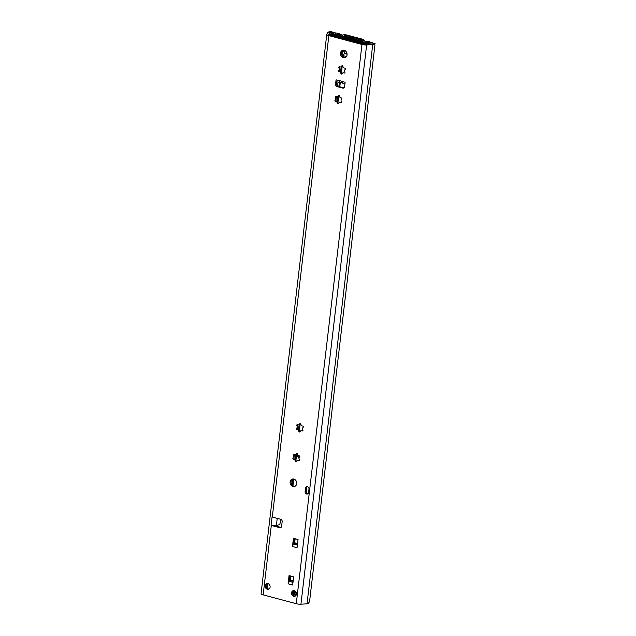 <?xml version="1.0" encoding="UTF-8"?>
<svg xmlns="http://www.w3.org/2000/svg" width="636" height="636" viewBox="0 0 636 636"><rect width="100%" height="100%" fill="white"/><g stroke="black" fill="none" stroke-linecap="round" stroke-linejoin="round"><path stroke-width="0.95" d="M297.632 460.536L299.381 460.48M294.396 454.343L293.904 458.54L296.869 461.49M296.996 453.484L295.47 454.573M295.335 461.148A1.916 1.614 -107.5 0 0 293.538 459.367A0.731 0.612 72.5 0 1 293.085 458.047A1.916 1.614 -107.5 0 0 293.379 455.511A0.731 0.612 72.5 0 1 294.11 454.509A1.916 1.614 -107.5 0 0 296.201 453.762A0.731 0.612 72.5 0 1 297.386 454.08A1.916 1.614 -107.5 0 0 299.174 455.861A0.731 0.612 72.5 0 1 299.628 457.181A1.916 1.614 -107.5 0 0 299.333 459.717A0.731 0.612 72.5 0 1 298.602 460.718A1.916 1.614 -107.5 0 0 296.519 461.466A0.731 0.612 72.5 0 1 295.335 461.148L296.098 460.909M301.138 430.707L302.879 430.652M297.902 424.514L297.41 428.712L300.375 431.661M300.502 423.656L298.976 424.745M298.833 431.319A1.916 1.614 -107.5 0 0 297.044 429.538A0.731 0.612 72.5 0 1 296.591 428.219A1.916 1.614 -107.5 0 0 296.885 425.683A0.731 0.612 72.5 0 1 297.616 424.681A1.916 1.614 -107.5 0 0 299.707 423.934A0.731 0.612 72.5 0 1 300.892 424.252A1.916 1.614 -107.5 0 0 302.68 426.033A0.731 0.612 72.5 0 1 303.134 427.352A1.916 1.614 -107.5 0 0 302.839 429.888A0.731 0.612 72.5 0 1 302.108 430.89A1.916 1.614 -107.5 0 0 300.017 431.637A0.731 0.612 72.5 0 1 298.833 431.319L299.604 431.081M339.68 102.611L340.65 102.801A1.916 1.614 -107.5 0 0 338.559 103.549A0.731 0.612 72.5 0 1 337.374 103.231A1.916 1.614 -107.5 0 0 335.585 101.45A0.731 0.612 72.5 0 1 335.132 100.13A1.916 1.614 -107.5 0 0 335.426 97.594A0.731 0.612 72.5 0 1 336.158 96.593A1.916 1.614 -107.5 0 0 338.249 95.845A0.731 0.612 72.5 0 1 339.433 96.163A1.916 1.614 -107.5 0 0 341.222 97.944A0.731 0.612 72.5 0 1 341.675 99.264A1.916 1.614 -107.5 0 0 341.381 101.8A0.731 0.612 72.5 0 1 340.65 102.801M336.444 96.426L335.951 100.615L338.916 103.573M339.044 95.559L337.517 96.656M343.186 72.79L344.156 72.973A1.916 1.614 -107.5 0 0 342.065 73.72A0.731 0.612 72.5 0 1 340.88 73.402A1.916 1.614 -107.5 0 0 339.091 71.622A0.731 0.612 72.5 0 1 338.638 70.302A1.916 1.614 -107.5 0 0 338.932 67.766A0.731 0.612 72.5 0 1 339.664 66.764A1.916 1.614 -107.5 0 0 341.747 66.017A0.731 0.612 72.5 0 1 342.931 66.335A1.916 1.614 -107.5 0 0 344.728 68.116A0.731 0.612 72.5 0 1 345.181 69.435A1.916 1.614 -107.5 0 0 344.887 71.971A0.731 0.612 72.5 0 1 344.156 72.973M339.942 66.597L339.449 70.795L342.414 73.744M342.55 65.739L341.023 66.828M340.475 53.146A3.88 3.267 72.5 0 1 342.597 50.324A3.88 3.267 72.5 0 1 346.882 53.042A3.88 3.267 72.5 0 1 344.935 57.725A3.88 3.267 72.5 0 1 340.475 53.146M343.114 50.212A3.88 3.267 -107.5 0 0 341.476 52.828A3.88 3.267 -107.5 0 0 345.428 57.518M290.103 481.897A3.88 3.267 72.5 0 1 292.234 479.075A3.88 3.267 72.5 0 1 296.511 481.794A3.88 3.267 72.5 0 1 294.571 486.484A3.88 3.267 72.5 0 1 290.103 481.897M292.059 484.894L292.759 478.964A3.88 3.267 -107.5 0 0 291.105 481.579A3.88 3.267 -107.5 0 0 295.056 486.278M342.065 82.402L339.608 82.577L336.69 81.79A2.425 1.161 105 0 1 336.062 79.842L341.127 81.034L343.13 83.403M340.022 82.577C338.932 82.457 338.853 81.877 339.799 80.844M272.359 517.052A3.88 0.994 -173.3 0 1 272.049 516.973L272.065 516.973A4.365 1.113 6.7 0 0 272.295 517.036L280.73 519.286A1.94 1.63 72.5 0 1 282.153 521.592L281.613 526.25A1.94 1.63 72.5 0 1 279.745 527.681L271.31 525.423A4.365 1.113 -173.3 0 1 271.071 525.36L271.071 525.352A3.88 0.994 6.7 0 0 276.366 525.598L279.021 524.764A1.94 0.93 -75 0 0 280.245 522.585L280.635 519.262M261.094 593.555A4.365 1.113 6.7 0 0 261.07 593.642A4.365 1.113 6.7 0 0 263.153 594.867L296.273 603.715A4.365 1.113 6.7 0 0 300.939 604.2L307.029 603.818A5.342 1.367 6.7 0 0 308.174 603.675L309.549 601.624L374.93 45.077L373.865 44.433A5.342 1.367 -173.3 0 1 372.728 44.576L366.638 44.957A4.365 1.113 -173.3 0 1 361.971 44.464L328.852 35.616A4.365 1.113 -173.3 0 1 326.769 34.4A4.365 1.113 -173.3 0 1 326.793 34.312L327.596 32.516A5.342 1.367 -173.3 0 1 327.985 32.174L330.346 32.587M290.771 576.049L290.294 580.056L289.205 581.36A2.425 1.161 105 0 0 288.116 583.808L289.046 575.588L293.657 576.82L292.655 585.017A2.425 1.161 -75 0 1 292.767 584.389M294.325 590.693A2.91 2.449 72.5 0 1 296.471 593.452A2.91 2.449 72.5 0 1 294.873 596.266A2.91 2.449 72.5 0 1 291.662 594.231A2.91 2.449 72.5 0 1 293.117 590.717A2.91 2.449 72.5 0 1 294.325 590.693M267.955 583.649A2.91 2.449 72.5 0 1 270.101 586.408A2.91 2.449 72.5 0 1 268.503 589.222A2.91 2.449 72.5 0 1 265.291 587.187A2.91 2.449 72.5 0 1 266.754 583.673A2.91 2.449 72.5 0 1 267.955 583.649M295.152 538.764L294.675 542.778L293.578 544.074A2.425 1.161 105 0 0 292.496 546.523L293.427 538.302L298.038 539.535L297.028 547.739A2.425 1.161 -75 0 1 297.147 547.111M308.579 492.502A2.035 1.717 72.5 0 1 305.113 491.58L305.534 488.043A2.035 1.717 72.5 0 1 308.993 488.965L308.579 492.502M345.117 82.33A2.425 1.161 -75 0 1 345.125 82.267L344.609 86.679A1.94 1.63 -107.5 0 1 342.74 88.102L336.977 86.56L337.978 86.242A1.94 1.63 72.5 0 1 336.547 83.936L335.546 84.254A1.94 1.63 -107.5 0 0 336.977 86.56M335.546 84.254L336.062 79.842M331.944 35.862L332.207 33.644L329.663 32.619A3.395 0.867 6.7 0 0 329.512 32.778L328.677 34.654A1.94 0.493 6.7 0 0 328.669 34.686A1.94 0.493 6.7 0 0 329.591 35.234L363.236 44.218A1.94 0.493 6.7 0 0 365.31 44.441L371.655 44.043A3.395 0.867 6.7 0 0 372.187 43.987L372.831 44.496M307.18 486.492A2.035 1.717 -107.5 0 0 306.536 487.725L306.115 491.262A2.035 1.717 -107.5 0 0 307.927 493.735M294.357 538.549L293.729 543.939M274.903 525.805L280.746 527.363A1.94 1.63 -107.5 0 0 281.017 527.411M267.271 583.578A2.91 2.449 -107.5 0 0 266.293 586.869A2.91 2.449 -107.5 0 0 268.98 589M293.204 594.31A4.611 1.177 6.7 0 0 293.18 594.414A4.611 1.177 6.7 0 0 293.18 594.517L293.641 590.621A2.91 2.449 -107.5 0 0 292.663 593.913A2.91 2.449 -107.5 0 0 295.35 596.043M289.976 575.834L289.348 581.225M336.794 81.821L336.547 83.936M337.978 86.242L343.742 87.784L342.74 88.102M297.076 547.723L292.496 546.523M292.695 585.009L288.116 583.808M271.063 525.352L272.057 516.973M267.605 583.586L267.064 588.173M330.338 32.587L327.985 32.174M299.031 458.365A3.88 3.267 72.5 0 1 297.481 454.486M346.898 53.106L344.688 53.575A1.94 0.93 105 0 0 343.472 55.761L343.559 55.276M342.931 66.343A0.97 0.819 72.5 0 1 342.454 65.85M298.292 455.583A3.88 3.267 -107.5 0 0 299.27 457.618M346.66 56.246L346.93 55.563M343.464 55.753L346.469 56.556M341.691 54.783A3.395 0.867 -173.3 0 1 343.655 54.95M343.305 56.962L343.504 55.284L341.85 55.197M360.103 43.145L360.103 42.437A1.598 0.405 -173.3 0 1 360.866 42.874A1.598 0.405 -173.3 0 1 359.61 43.137A4.611 1.177 6.7 0 0 359.117 43.121M361.113 43.653A2.186 0.556 6.7 0 0 361.757 43.55L362.401 43.343L362.393 43.995M360.103 42.437L359.618 40.752L356.287 41.785L356.478 40.155L359.738 39.122A2.186 1.041 -75 0 1 360.055 39.114A2.186 1.041 -75 0 1 360.62 40.863L360.517 41.753L361.51 42.302A2.671 0.684 -173.3 0 1 362.79 43.033A2.671 0.684 -173.3 0 1 362.401 43.343M342.502 38.685A2.186 0.556 -173.3 0 1 342.804 38.486L343.448 38.279A2.671 0.684 -173.3 0 1 343.838 38.2M292.608 592.076L293.427 592.291M344.497 50.387A3.395 2.854 -107.5 0 1 344.156 50.705L342.343 51.802M343.925 38.478L356.287 41.785M344.251 38.86L344.442 37.23L343.981 36.96L347.375 35.823L352.439 37.079L353.115 38.073M344.442 37.23L355.15 40.092L354.96 41.722M356.478 40.155L355.15 40.092M360.055 39.114L355.309 37.842L351.676 37.818L352.145 37.095M352.439 37.079L347.693 35.807A2.186 1.041 105 0 0 347.375 35.823M293.18 594.517L294.897 594.755L295.311 591.218M294.619 590.796L294.15 594.779M342.343 51.739L341.834 51.58M294.929 594.485A2.91 0.747 -173.3 0 1 296.463 594.143M329.512 32.778L328.677 34.654A1.94 0.493 -173.3 0 0 329.591 35.234L363.236 44.218A1.94 0.493 -173.3 0 0 365.31 44.441L371.655 44.043A3.395 0.867 -173.3 0 0 372.982 43.176L374.819 43.224A5.342 1.367 -173.3 0 1 372.728 44.576L366.638 44.957A4.365 1.113 -173.3 0 1 361.971 44.464L328.852 35.616A4.365 1.113 -173.3 0 1 326.793 34.312L327.596 32.516A5.342 1.367 -173.3 0 1 332.048 31.8L332.358 32.325A3.395 0.867 -173.3 0 0 329.512 32.778L329.241 35.123M360.381 42.89L353.131 40.95L352.575 40.251L333.956 35.735A1.94 0.493 -173.3 0 0 331.499 35.075L329.702 34.423L335.037 32.516L330.132 34.527L331.356 34.94A2.425 0.62 -173.3 0 1 334.433 35.759L341.898 37.802L344.37 37.906L361.025 42.866A2.425 0.62 -173.3 0 1 364.094 43.685L365.613 44.003L372.124 42.421L366.002 44.123L363.617 43.653A1.94 0.493 -173.3 0 0 361.161 43.002L360.381 42.89M353.862 39.79L345.587 37.58L343.273 37.508A3.156 0.803 -173.3 0 1 340.141 37.142L336.921 36.284A2.671 0.684 -173.3 0 1 335.649 35.544L335.721 34.726A4.365 1.113 -173.3 0 1 339.195 34.034L337.08 33.462A4.849 1.24 -173.3 0 1 333.614 34.439L335.601 34.972L332.477 34.575L332.151 34.193L333.113 34.026A3.395 0.867 -173.3 0 0 335.577 33.255L335.641 33.167A1.701 0.437 -173.3 0 1 337.978 33.263L339.751 33.74L340.236 34.304L339.274 34.416A2.91 0.747 -173.3 0 0 337.167 34.893L337.557 36.014L343.44 37.079A3.395 0.867 -173.3 0 1 346.811 37.468L354.141 39.424A3.395 0.867 -173.3 0 1 355.755 40.37L356.192 40.998L359.889 41.984L363.784 42A2.91 0.747 -173.3 0 0 365.231 41.356L369.285 41.634A1.701 0.437 -173.3 0 1 369.85 42.294L369.54 42.326A3.395 0.867 -173.3 0 0 367.075 43.105L365.636 42.994A4.849 1.24 -173.3 0 1 368.681 41.904L366.567 41.34A4.365 1.113 -173.3 0 1 364.476 42.405L361.669 42.493A2.671 0.684 -173.3 0 1 359.014 42.191L355.794 41.324A3.156 0.803 -173.3 0 1 354.292 40.45L353.862 39.79M359.324 41.571L356.772 40.744L356.645 39.48L346.413 36.745L341.103 36.705L338.662 35.775L341.977 34.455L339.266 36.061L341.842 36.681L346.66 36.665L356.899 39.4L357.488 40.935L360.222 41.531L364.889 40.569L359.324 41.571M362.305 39.154L347.065 35.083A2.671 0.684 -173.3 0 0 343.424 34.908L342.772 35.115A1.701 0.437 -173.3 0 0 342.542 35.362A2.91 0.747 -173.3 0 1 340.57 35.926L341.524 36.403A4.611 1.177 -173.3 0 0 344.235 35.584A1.598 0.405 -173.3 0 1 345.03 35.298A1.598 0.405 -173.3 0 1 346.652 35.481L360.962 39.305A1.598 0.405 -173.3 0 1 361.725 39.758A1.598 0.405 -173.3 0 1 360.819 40.012A4.611 1.177 -173.3 0 0 358.219 40.863L359.936 41.102A2.91 0.747 -173.3 0 1 361.733 40.489A1.701 0.437 -173.3 0 0 362.552 40.394L363.196 40.195A2.671 0.684 -173.3 0 0 362.305 39.154M355.007 40.561L330.871 33.875L333.741 32.253L331.523 34.145L366.821 43.574L372.768 42.652L366.567 43.653L355.007 40.561M294.309 459.12L293.538 459.367M296.964 453.516L296.201 453.762M294.15 455.273L293.379 455.511M293.848 457.801L293.085 458.047M299.373 460.472L298.602 460.718M297.815 429.3L297.044 429.538M300.47 423.695L299.707 423.934M297.656 425.444L296.885 425.683M297.354 427.98L296.591 428.219M302.871 430.652L302.108 430.89M336.357 101.204L335.585 101.45M338.145 102.992L337.374 103.231M339.012 95.599L338.249 95.845M336.198 97.356L335.426 97.594M335.895 99.884L335.132 100.13M339.855 71.375L339.091 71.622M341.651 73.164L340.88 73.402M342.518 65.778L341.747 66.017M339.696 67.527L338.932 67.766M339.401 70.063L338.638 70.302M271.31 525.423L263.153 594.867M361.971 44.464L296.273 603.715M328.852 35.616L272.295 517.036M341.389 81.265L345.125 82.267M297.569 543.549L294.675 542.778M297.505 544.082L294.46 543.263M297.386 545.092L293.578 544.074M293.188 580.835L290.294 580.056M293.124 581.36L290.08 580.549M293.005 582.377L289.205 581.36M276.366 525.598L277.216 518.348M280.746 527.363L279.745 527.681M306.115 491.262L305.113 491.58M306.536 487.725L305.534 488.043M372.187 43.987L373.865 44.433M372.728 44.576L307.029 603.818M366.638 44.957L300.939 604.2M300.192 424.005L299.389 430.803M296.686 453.834L295.891 460.631M293.729 479.027L292.942 485.721M342.232 66.088L341.437 72.886M340.308 82.521L339.807 86.734M338.734 95.917L337.931 102.714M347.089 54.219L344.688 53.575M295.017 459.693L295.629 454.541M298.523 429.864L299.127 424.713M337.064 101.776L337.668 96.624M338.861 86.48L339.33 82.497M340.57 71.948L341.174 66.796M342.43 56.143L342.542 55.173M293.84 458.317L293.927 457.586M294.15 455.726L294.277 454.589M297.346 428.489L297.433 427.758M297.648 425.897L297.783 424.768M335.887 100.401L335.975 99.669M336.198 97.809L336.325 96.672M337.573 86.075L338.034 82.155M339.393 70.572L339.481 69.841M339.696 67.98L339.831 66.852M306.759 486.993L306.162 492.065M359.849 42.373L360.731 42.095M359.745 41.141L358.974 40.935M344.887 50.562L344.521 53.655M359.642 42.024L360.517 41.753M354.968 37.85L359.738 39.122M344.156 50.705L341.93 51.405M344.919 83.992L342.828 83.435M374.588 44.409L372.919 43.964M326.769 34.4L261.07 593.642M362.79 43.033L362.782 44.099M343.981 36.96L343.79 38.589M293.617 590.629L293.18 594.414M342.359 51.675L341.993 54.783"/></g></svg>
